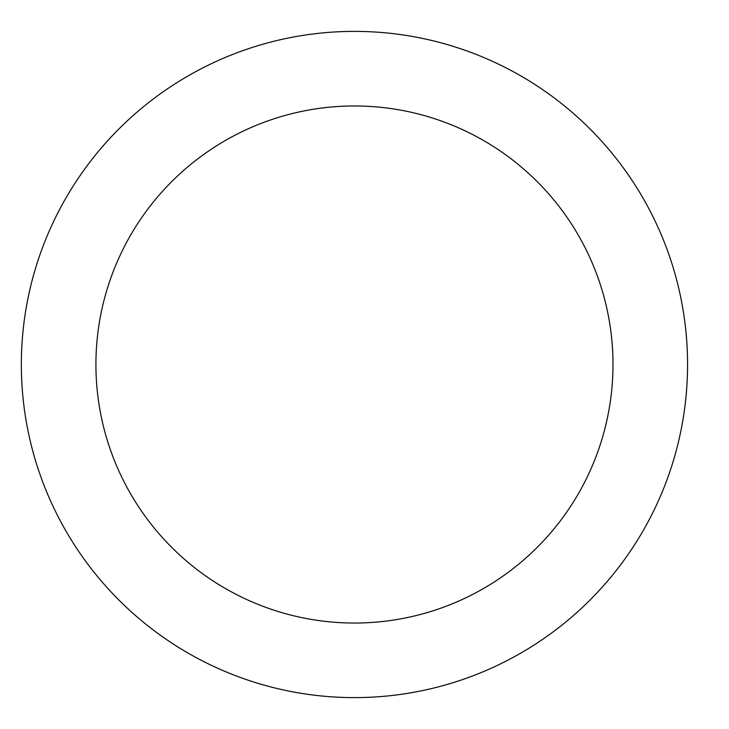 <?xml version="1.0" encoding="UTF-8"?>
<svg xmlns="http://www.w3.org/2000/svg" width="729" height="729" viewBox="0 0 729 729"><rect width="100%" height="100%" fill="white"/><g stroke="black" fill="none" stroke-linecap="round" stroke-linejoin="round"><path stroke-width="1.09" d="M612.989 364.5A258.531 258.531 0 0 0 225.188 140.606A258.531 258.531 0 0 0 225.188 588.394A258.531 258.531 0 0 0 612.989 364.5M687.565 364.5A333.107 333.107 0 0 1 187.9 652.984A333.107 333.107 0 0 1 187.9 76.016A333.107 333.107 0 0 1 687.565 364.5"/></g></svg>
